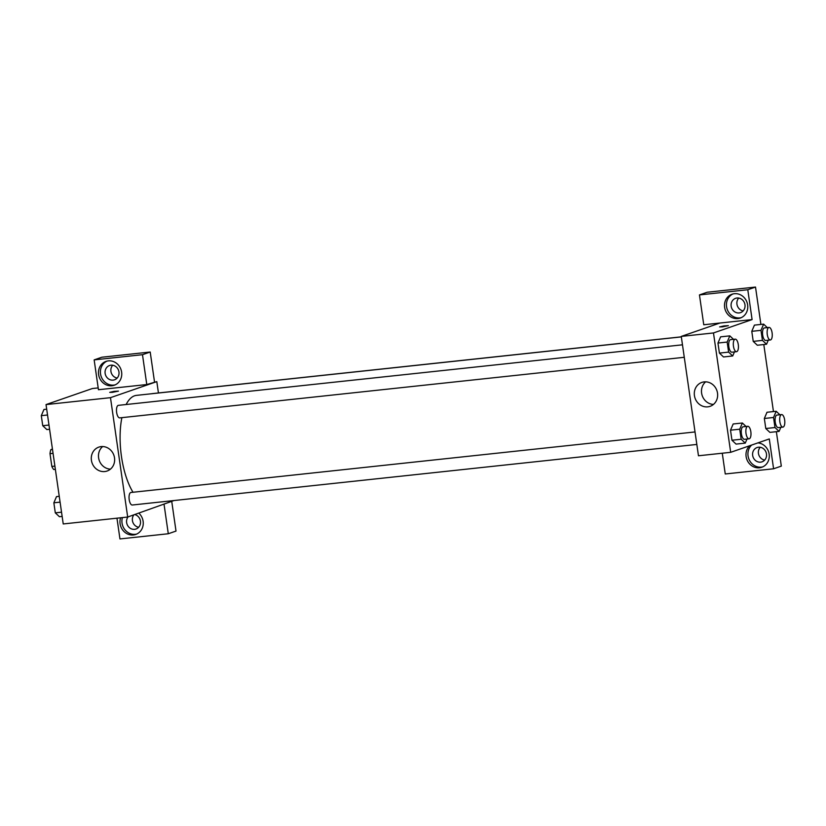 <?xml version="1.0" encoding="UTF-8"?>
<svg xmlns="http://www.w3.org/2000/svg" width="826" height="826" viewBox="0 0 826 826"><rect width="100%" height="100%" fill="white"/><g stroke="black" fill="none" stroke-linecap="round" stroke-linejoin="round"><path stroke-width="1.24" d="M54.898 466.101L51.842 466.432L50.004 453.67A11.977 4.749 83.9 0 1 50.871 449.623L52.441 449.076M51.842 466.432A11.977 4.749 83.9 0 0 53.742 469.519L55.363 469.344M53.06 453.34L50.004 453.67M52.492 449.447L50.871 449.623M173.945 500.546L127.679 517.035L63.23 523.952L46.029 404.585L92.367 388.53L98.191 387.91M112.388 392.329L109.713 392.371L114.029 391.379L118.448 391.111L112.388 392.329M146.78 384.544L98.449 389.727L94.154 359.888L142.485 354.695L146.78 384.544L156.806 381.622L158.437 392.959M127.679 517.035L110.477 397.667L46.029 404.585M110.477 397.667L156.806 381.622M118.448 391.111L109.713 392.371M98.604 374.56A12.607 11.523 70.9 0 1 105.986 361.406A12.607 11.523 70.9 0 1 120.999 369.552A12.607 11.523 70.9 0 1 114.236 385.236A12.607 11.523 70.9 0 1 98.604 374.56M106.967 361.127A12.607 11.523 -109.1 0 0 100.535 373.889A12.607 11.523 -109.1 0 0 115.186 384.854M110.963 365.195A7.568 6.918 70.9 0 1 118.799 371.142A7.568 6.918 70.9 0 1 114.515 379.805A7.568 6.918 70.9 0 1 113.121 380.115A7.568 6.918 70.9 0 1 105.284 374.168A7.568 6.918 70.9 0 1 109.569 365.505A7.568 6.918 70.9 0 1 110.963 365.195M117.158 378.06A7.568 6.918 70.9 0 1 111.293 372.908A7.568 6.918 70.9 0 1 112.718 365.247M142.485 354.695L150.208 352.021L154.503 381.86M94.154 359.888L101.877 357.214L150.208 352.021M91.418 460.319A12.648 11.564 70.9 0 1 98.821 447.124A12.648 11.564 70.9 0 1 113.895 455.291A12.648 11.564 70.9 0 1 107.101 471.026A12.648 11.564 70.9 0 1 91.418 460.319M102.651 446.546A12.648 11.564 -109.1 0 0 98.604 457.831A12.648 11.564 -109.1 0 0 110.467 469.127M138.83 513.173A12.607 11.523 70.9 0 1 143.125 525.119A12.607 11.523 70.9 0 1 135.743 534.443A12.607 11.523 70.9 0 1 120.1 523.767A12.607 11.523 70.9 0 1 120.606 517.799M116.962 518.181L119.956 538.934L168.287 533.751L164.064 504.428M122.393 517.603A12.607 11.523 -109.1 0 0 122.031 523.106A12.607 11.523 -109.1 0 0 136.682 534.071M134.783 514.577A7.568 6.918 70.9 0 1 140.503 521.598A7.568 6.918 70.9 0 1 136.022 529.012A7.568 6.918 70.9 0 1 134.617 529.332A7.568 6.918 70.9 0 1 127.514 525.284A7.568 6.918 70.9 0 1 128.051 516.9M138.654 527.267A7.568 6.918 70.9 0 1 132.903 522.414A7.568 6.918 70.9 0 1 133.843 514.897M168.287 533.751L176.01 531.077L171.787 501.754M695.027 431.946L130.942 492.482A6.309 2.499 83.9 0 0 130.714 492.533A6.309 2.499 83.9 0 0 129.155 499.307A6.309 2.499 83.9 0 0 132.284 505.016L696.824 444.44M681.326 336.843L152.201 393.63A6.309 2.499 83.9 0 0 151.974 393.682A6.309 2.499 83.9 0 0 151.881 393.723M682.472 344.814L118.376 405.349A6.309 2.499 83.9 0 0 118.159 405.401A6.309 2.499 83.9 0 0 116.6 412.164A6.309 2.499 83.9 0 0 119.729 417.884A6.309 2.499 83.9 0 0 119.946 417.832M681.336 336.905L136.455 395.375A54.258 21.507 83.9 0 0 134.535 395.809A54.258 21.507 83.9 0 0 126.141 404.513M121.876 417.646A54.258 21.507 83.9 0 0 133.007 492.265M722.275 453.226L725.259 473.979L773.59 468.786L769.295 438.947L730.68 452.318L698.466 455.776L681.264 336.409L719.869 323.038L703.762 324.763L699.457 294.923L747.788 289.74L752.094 319.579L719.869 323.038M738.743 298.062A7.568 6.918 -109.1 0 0 737.319 305.734A7.568 6.918 -109.1 0 0 743.183 310.875M760.24 447.269A7.568 6.918 -109.1 0 0 758.826 454.94A7.568 6.918 -109.1 0 0 764.68 460.092M699.457 294.923L707.18 292.249L755.511 287.066L760.901 324.442M773.59 468.786L781.313 466.112L776.357 431.678M773.456 411.585L763.802 344.545M739.136 312.93A7.568 6.918 70.9 0 1 731.309 306.983A7.568 6.918 70.9 0 1 735.584 298.32A7.568 6.918 70.9 0 1 736.988 298.01A7.568 6.918 70.9 0 1 744.825 303.958A7.568 6.918 70.9 0 1 740.54 312.62A7.568 6.918 70.9 0 1 739.136 312.93M732.992 293.942A12.607 11.523 -109.1 0 0 726.56 306.704A12.607 11.523 -109.1 0 0 741.211 317.669M724.629 307.375A12.607 11.523 70.9 0 1 732.012 294.232A12.607 11.523 70.9 0 1 747.024 302.368A12.607 11.523 70.9 0 1 740.261 318.051A12.607 11.523 70.9 0 1 724.629 307.375M760.643 462.147A7.568 6.918 70.9 0 1 752.806 456.189A7.568 6.918 70.9 0 1 757.091 447.537A7.568 6.918 70.9 0 1 766.105 452.421A7.568 6.918 70.9 0 1 762.037 461.827A7.568 6.918 70.9 0 1 760.643 462.147M751.65 445.059A12.607 11.523 -109.1 0 0 748.057 455.921A12.607 11.523 -109.1 0 0 762.708 466.886M757.907 442.891A12.607 11.523 70.9 0 1 769.12 453.928A12.607 11.523 70.9 0 1 761.758 467.268A12.607 11.523 70.9 0 1 746.126 456.582A12.607 11.523 70.9 0 1 749.719 445.73M747.788 289.74L755.511 287.066M768.273 340.198L766.538 344.246L757.328 345.237L753.229 341.386L751.784 331.329L754.427 325.124L763.637 324.143L767.333 327.623M734.448 351.907L732.714 355.965L723.514 356.966M723.504 356.956L719.405 353.094L717.959 343.048L720.613 336.843L729.823 335.862L733.509 339.331M747.003 439.05L745.269 443.108L736.069 444.099L731.96 440.237L730.514 430.181L733.168 423.975L742.378 423.005L746.064 426.474M780.828 427.331L779.094 431.389L769.884 432.38L765.785 428.518L764.339 418.472L766.982 412.267L776.192 411.286L779.889 414.755M730.68 452.318L713.478 332.95L752.094 319.579M704.175 381.891A12.648 11.564 70.9 0 1 717.267 391.844A12.648 11.564 70.9 0 1 710.112 406.32A12.648 11.564 70.9 0 1 695.048 398.153A12.648 11.564 70.9 0 1 701.832 382.417A12.648 11.564 70.9 0 1 704.175 381.891M713.478 332.95L681.264 336.409M705.652 381.839A12.648 11.564 -109.1 0 0 702.224 395.664A12.648 11.564 -109.1 0 0 713.478 404.41M722.296 326.869L719.622 326.92L723.937 325.919L728.356 325.661L722.296 326.869M728.356 325.661L719.622 326.92M745.269 443.108L741.17 439.246L739.724 429.2L742.378 423.005M747.757 426.288A6.309 2.499 83.9 0 0 745.94 432.824A6.309 2.499 83.9 0 0 749.099 438.823A6.309 2.499 83.9 0 0 749.327 438.771A6.309 2.499 83.9 0 0 750.875 432.008A6.309 2.499 83.9 0 0 747.757 426.288L743.152 426.784A6.309 2.499 83.9 0 0 741.335 433.32A6.309 2.499 83.9 0 0 744.494 439.318A6.309 2.499 83.9 0 0 744.722 439.267M741.17 439.246L731.96 440.237L730.514 430.181L733.168 423.986M739.724 429.2L730.514 430.181M732.714 355.965L728.615 352.113L727.159 342.057L729.823 335.862M735.202 339.156A6.309 2.499 83.9 0 0 733.385 345.681A6.309 2.499 83.9 0 0 736.544 351.69A6.309 2.499 83.9 0 0 736.761 351.639A6.309 2.499 83.9 0 0 738.32 344.865A6.309 2.499 83.9 0 0 735.202 339.156L730.597 339.641A6.309 2.499 83.9 0 0 728.78 346.177A6.309 2.499 83.9 0 0 731.939 352.186A6.309 2.499 83.9 0 0 732.166 352.134M728.615 352.113L719.405 353.094L717.959 343.048L720.613 336.853M727.159 342.057L717.959 343.048M779.094 431.389L774.995 427.538L773.539 417.481L776.192 411.286M781.572 414.58A6.309 2.499 83.9 0 0 779.765 421.105A6.309 2.499 83.9 0 0 782.924 427.114A6.309 2.499 83.9 0 0 783.141 427.063A6.309 2.499 83.9 0 0 784.7 420.289A6.309 2.499 83.9 0 0 781.572 414.58L776.977 415.075A6.309 2.499 83.9 0 0 775.16 421.601A6.309 2.499 83.9 0 0 778.319 427.61A6.309 2.499 83.9 0 0 778.546 427.558M774.995 427.538L765.785 428.518L764.339 418.472L766.993 412.277M773.539 417.481L764.339 418.472M766.538 344.246L762.439 340.395L760.983 330.338L763.637 324.143M769.016 327.437A6.309 2.499 83.9 0 0 767.209 333.972A6.309 2.499 83.9 0 0 770.369 339.971A6.309 2.499 83.9 0 0 770.586 339.92A6.309 2.499 83.9 0 0 772.145 333.157A6.309 2.499 83.9 0 0 769.016 327.437L764.411 327.932A6.309 2.499 83.9 0 0 762.605 334.468A6.309 2.499 83.9 0 0 765.764 340.467A6.309 2.499 83.9 0 0 765.981 340.415M762.439 340.395L753.229 341.386L751.784 331.329L754.437 325.134M760.983 330.338L751.784 331.329M62.146 516.415L59.41 516.704L55.301 512.853L53.855 502.807L56.509 496.612L59.255 496.312M61.537 512.182L55.301 512.853M60.092 502.136L53.855 502.807M49.591 429.272L46.855 429.572L42.745 425.71L41.3 415.664L43.954 409.469L46.69 409.169M48.982 425.049L42.745 425.71M47.536 414.993L41.3 415.664M684.269 357.297L119.729 417.884M749.099 438.823L744.494 439.318M736.544 351.69L731.939 352.186M782.924 427.114L778.319 427.61M770.369 339.971L765.764 340.467"/></g></svg>
